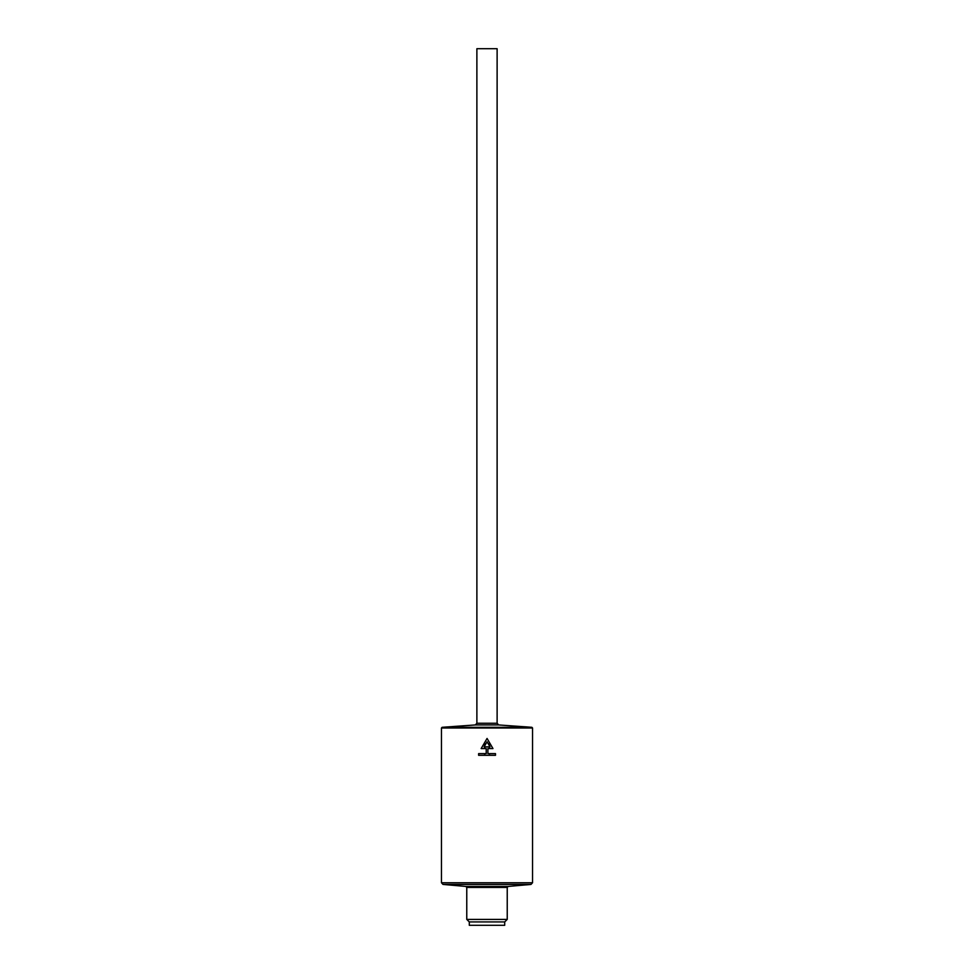 <?xml version="1.0" encoding="UTF-8"?>
<svg xmlns="http://www.w3.org/2000/svg" width="974" height="974" viewBox="0 0 974 974"><rect width="100%" height="100%" fill="white"/><g stroke="black" fill="none" stroke-linecap="round" stroke-linejoin="round"><path stroke-width="1.46" d="M478.624 755.313L495.486 755.313L495.486 753.62L487.901 753.62L487.901 748.568L492.966 748.568L487.061 738.45L481.156 748.568L486.221 748.568L486.221 753.62L478.624 753.62L478.624 755.313M487 919.395L466.765 919.395L466.765 887.436L507.235 887.436L507.235 919.395L487 919.395M487 921.928L469.298 921.928L469.298 925.3L504.702 925.3L504.702 921.928L487 921.928M489.484 745.938L489.484 742.59L487.061 738.45L484.638 742.59L484.638 745.938M489.484 753.62L489.484 755.313M489.484 746.875L489.484 748.568M484.638 746.875L484.638 748.568M484.638 753.62L484.638 755.313M487.061 741.786L490.032 746.875L484.09 746.875L487.061 741.786M489.484 742.59L492.966 748.568M481.156 748.568L484.638 742.59M497.117 723.268L497.117 48.7L476.883 48.7L476.883 723.268L475.312 724.948L498.688 724.948L497.117 723.268L476.883 723.268M475.312 724.948L442.099 727.31L441.466 727.992L532.534 727.992L532.534 882.748L441.466 882.748L443.012 884.429L530.988 884.429L508.16 886.437L465.84 886.437L443.012 884.429M442.099 727.31L531.901 727.31L532.534 727.992M441.466 727.992L441.466 882.748M504.702 921.928L507.235 919.395M469.298 921.928L466.765 919.395M532.534 882.748L530.988 884.429M465.84 886.437L466.765 887.436M507.235 887.436L508.16 886.437M498.688 724.948L531.901 727.31"/></g></svg>
